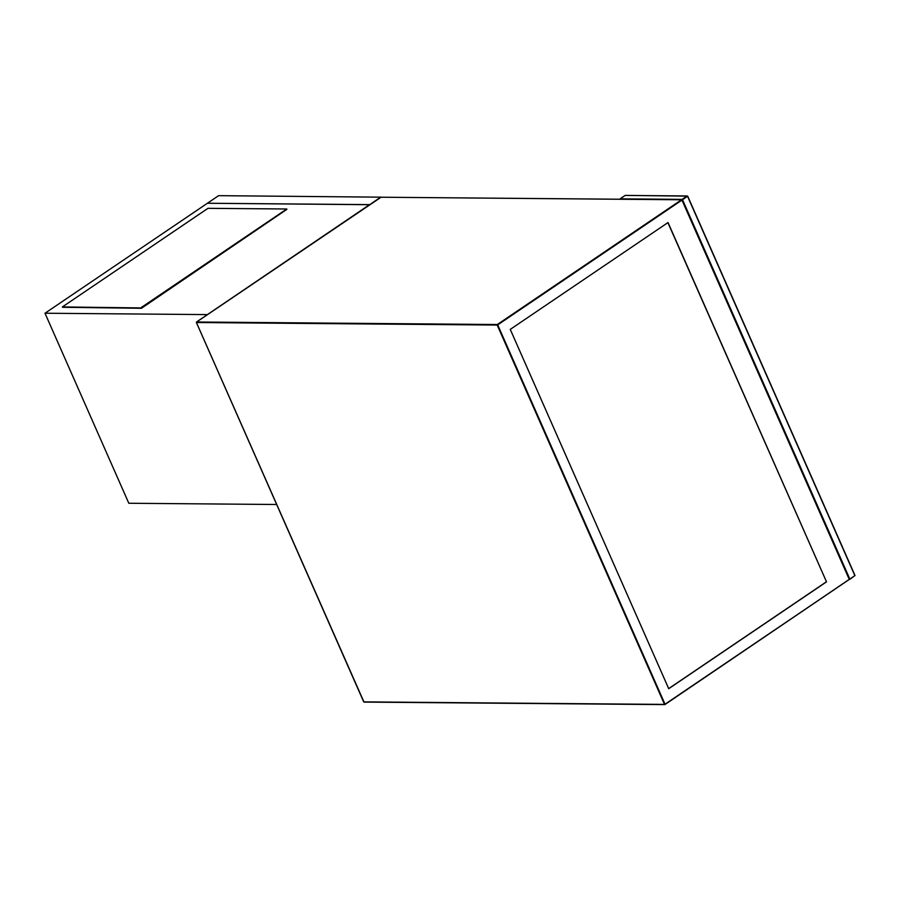 <?xml version="1.0" encoding="UTF-8"?>
<svg xmlns="http://www.w3.org/2000/svg" width="900" height="900" viewBox="0 0 900 900"><rect width="100%" height="100%" fill="white"/><g stroke="black" fill="none" stroke-linecap="round" stroke-linejoin="round"><path stroke-width="1.35" d="M826.515 581.85L668.036 222.536L510.255 329.389L668.722 688.702L826.515 581.85L667.89 222.638M668.689 688.601L826.324 581.85M380.824 197.032L369.664 204.716L207.405 203.254L218.61 195.66L380.891 197.167M276.593 504.495L128.812 503.257L45 313.234L207.405 203.254L369.619 204.615L207.259 314.696M207.214 314.595L45 313.234M62.37 306.934L141.311 307.935L286.762 208.991L207.968 208.328L62.37 306.934L141.311 307.935L286.909 209.329L141.457 308.284L62.516 307.282L141.457 308.284M141.154 307.598L286.762 208.991M849.442 579.409L854.876 575.651L687.555 196.301L682.515 199.721L849.836 579.071L849.274 579.442L681.952 200.093L497.711 324.877L665.021 704.227L849.274 579.442L665.055 704.486M849.431 579.398L855 575.494L849.859 579.33M687.656 196.222L855 575.494L687.69 196.144L625.219 195.39L620.033 198.844L682.133 199.373L687.173 195.953L625.376 195.435M619.864 199.181L624.96 195.514M380.666 197.291L196.526 321.998L497.329 324.529L681.57 199.744L380.779 197.224L681.975 199.789M664.639 704.565L363.713 701.876L664.515 704.408L497.205 325.058L196.403 322.526L363.668 701.775M682.054 200.014L849.398 579.285L682.087 199.935M849.398 579.285L664.785 704.61L363.994 702.09L196.369 322.402M196.403 322.144L381.082 197.224"/></g></svg>
